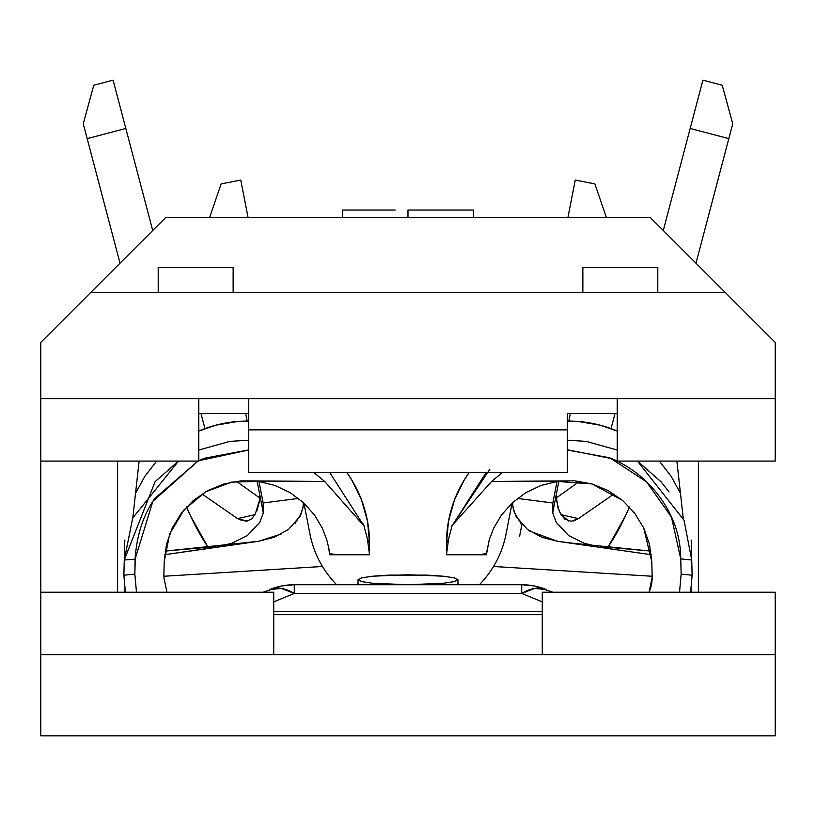 <?xml version="1.0" encoding="UTF-8"?>
<svg xmlns="http://www.w3.org/2000/svg" width="816" height="816" viewBox="0 0 816 816"><rect width="100%" height="100%" fill="white"/><g stroke="black" fill="none" stroke-linecap="round" stroke-linejoin="round"><path stroke-width="1.22" d="M263.272 512.652L257.132 481.236L263.272 512.652M652.178 577.269A37.465 37.465 0 0 1 649.046 592.222L652.178 577.238L649.046 592.222A37.465 37.465 0 0 0 652.178 577.238L651.78 561.612L649.505 544.354L643.681 527.891L634.593 513.07L622.588 500.432L608.155 490.559L592.049 483.949L574.831 480.848L491.711 481.43L502.544 472.321M358.04 579.737L358.04 584.735L358.04 579.737L361.845 577.82L372.677 576.198L408 574.739L443.323 576.198L454.155 577.82L457.96 579.737L457.96 584.735L457.96 579.737L454.155 581.645L443.323 583.267L408 584.735L372.677 583.267L361.845 581.645L358.04 579.737L361.845 577.82L372.677 576.198L388.885 575.117L427.115 575.117L443.323 576.198L454.155 577.82L457.96 579.737L454.155 581.645L443.323 583.267L408 584.735L388.885 584.348L372.677 583.267L361.845 581.645L358.04 579.737M163.822 577.238L166.954 592.222L163.822 577.238M534.327 585.97L552.748 592.222L534.327 585.97L521.71 584.735L294.29 584.735L281.673 585.97L263.252 592.222L281.673 585.97M273.737 614.703L542.263 614.703L273.737 614.703M124.848 589.57A77.438 77.438 0 0 0 125.317 592.222M190.465 515.783L207.998 547.169A239.802 239.802 0 0 1 186.589 506.96L190.363 515.559M629.411 506.96A239.802 239.802 0 0 1 608.002 547.169L625.637 515.559M625.739 515.335L629.422 506.96M263.15 502.962L258.958 481.481L263.15 502.962L298.493 498.423L263.15 502.962L263.16 513.305L259.794 522.311M245.687 413.62L247.156 421.117L245.687 413.62M309.937 533.96A99.919 99.919 0 0 0 322.493 566.488A99.919 99.919 0 0 1 309.937 533.96L303.889 503.044L309.937 533.96A99.919 99.919 0 0 0 322.493 566.488L163.832 576.259L164.22 561.612L163.832 576.259L322.493 566.488A99.919 99.919 0 0 0 336.641 584.735A99.919 99.919 0 0 1 322.493 566.488M479.502 554.615L446.444 554.758L448.627 538.815L446.444 554.758L446.444 543.517L448.627 538.815L451.993 525.932L448.627 538.815L446.444 543.517A122.4 122.4 0 0 1 469.282 472.321L464.406 479.686L454.543 499.739L448.484 521.261L446.444 543.517L446.444 554.758L486.407 554.758L478.676 554.758L486.407 553.615L486.407 554.758L489.274 539.59L493.823 527.881L501.554 514.947L512.448 502.727L525.779 492.701L541.018 485.449L557.359 481.43L592.049 483.949L622.588 500.432L634.593 513.07L643.681 527.891L651.78 561.612L652.168 576.259L493.507 566.488A99.919 99.919 0 0 0 506.063 533.96A99.919 99.919 0 0 1 479.359 584.735A99.919 99.919 0 0 0 506.063 533.96L512.111 503.044L506.063 533.96M248.074 217.535L240.751 180.061L221.136 183.896L209.59 217.535L221.136 183.896L240.751 180.061L248.074 217.535M337.324 554.758L369.556 554.758L369.556 543.517L367.373 538.815L363.956 525.759L367.373 538.815L369.556 554.758L337.324 554.758L329.593 553.615L328.858 548.505L329.593 554.758L337.324 554.758L329.593 553.615L329.593 554.758L336.498 554.615M369.556 543.517L367.516 521.261L361.457 499.739L351.594 479.686L346.718 472.321A122.4 122.4 0 0 1 369.556 543.517L367.373 538.815L369.556 554.758L369.556 543.517M248.758 421.127L237.997 421.454L215.954 425.156L198.798 431.072A122.4 122.4 0 0 1 248.758 421.127M156.672 461.081L144.881 476.269L135.548 493.262M680.452 493.262L671.119 476.269L659.328 461.081M617.202 431.072L600.046 425.156L578.003 421.454L567.242 421.127A122.4 122.4 0 0 1 617.202 431.072M124.807 540.08L124.287 560L135.242 559.164L134.854 574.097L136.466 592.222L134.854 574.097L135.089 559.164C136.66 535.398 143.218 515.171 154.765 498.464L198.002 461.081L152.867 501.289L135.089 559.164M248.758 450.004L198.798 460.693L204.194 458.286L248.758 449.902M313.681 472.321L324.625 481.43L241.199 480.848L223.951 483.949L207.835 490.559L193.423 500.422L181.387 513.091L172.309 527.911L166.484 544.364L164.22 561.612L169.667 534.092L183.957 509.908L205.438 491.905L231.55 482.113L258.641 481.43L275.074 485.479L258.641 481.43L324.625 481.43L313.619 472.321M567.242 449.728L611.745 458.612C631.9 467.323 648.332 480.716 661.031 498.8C674.098 517.395 680.666 537.428 680.748 558.889L681.146 574.097L679.544 592.222L681.146 574.097L680.748 558.889L691.723 560L691.193 540.08L691.723 560L684.022 520.19L637.418 461.081M328.858 548.505L326.747 539.662L322.228 527.983L314.558 515.1L303.715 502.87L290.302 492.752L275.074 485.479L290.302 492.752L303.715 502.87L314.558 515.1L322.228 527.983L326.747 539.662L328.858 548.515M124.277 560L123.879 575.209L124.287 559.99L155.101 481.634L178.531 461.081L132.692 518.048L124.287 559.99L135.242 559.164M198.798 450.055L229.714 441.395L248.758 440.181M363.365 523.954L364.018 525.943L324.778 481.573M493.507 566.488L652.168 576.259L652.178 577.238M692.121 575.209L691.723 560L692.121 575.209L681.146 574.097L692.121 575.209L690.622 592.222M669.089 491.977L660.94 481.685L637.459 461.081M617.202 450.055L586.204 441.374L567.242 440.181M486.254 472.321L451.982 525.953L489.937 469.078M478.676 554.758L486.407 553.615L489.284 539.59L493.823 527.881L501.554 514.947L512.448 502.727L525.769 492.701L541.018 485.449L557.359 481.43L491.711 481.43L502.636 472.321M491.385 481.736L451.727 525.892M364.018 525.953L329.562 472.321M123.879 575.209L134.854 574.097L123.879 575.209L125.378 592.222M567.242 450.014L609.827 457.807L646.537 481.858L671.466 517.069L680.748 558.889L691.723 560M303.195 506.236L301.114 513.978L295.127 523.352M281.632 533.848L258.59 541.294L164.689 554.717L242.179 543.354M303.379 502.564L302.981 507.634L299.931 516.457L288.599 529.37L274.217 537.265L258.59 541.294L165.169 551.096L215.526 546.577M247.411 535.52L259.712 522.444L247.411 535.52L232.06 543.15L222.115 545.69M512.683 504.818L514.315 512.509L520.873 523.342M529.839 531.114L557.41 541.294L651.311 554.717L557.41 541.294L572.659 543.211L557.41 541.294L541.824 537.285L527.462 529.421L516.089 516.497L513.019 507.685L512.621 502.564M573.821 543.354L650.842 551.096L600.474 546.577M517.507 498.423L552.84 503.003L557.042 481.481L552.85 502.962L525.014 499.392M575.249 180.061L567.926 217.535L575.249 180.061L594.864 183.896L575.249 180.061M606.41 217.535L594.864 183.896L606.41 217.535M568.844 421.117L570.313 413.62L568.844 421.117M519.547 536.591L521.914 524.474M556.492 500.402L559.419 511.673L564.631 518.986L571.149 521.291L578.452 518.619L560.98 514.682L578.452 518.619L613.948 493.996L578.452 518.619L573.464 520.975M579.564 481.328L556.247 498.025L579.564 481.328M568.732 521.036L560.867 514.508L558.103 508.103L556.084 495.455M259.284 502.024L256.846 511.061M246.391 521.21L239.027 519.547M237.548 518.619L202.052 493.996L237.548 518.619L255.031 514.682L237.548 518.619L247.115 521.077L251.522 518.864L255.143 514.498L259.57 499.902L259.906 495.455M236.436 481.328L259.753 498.025L236.436 481.328M120.023 263.211L87.179 138.638L125.827 128.449L152.725 230.5L113.087 80.141L93.769 85.241L83.263 123.797L120.023 263.211M201.001 413.62L204.959 428.614L201.001 413.62M611.041 428.614L614.999 413.62L611.041 428.614M663.275 230.5L690.173 128.449L728.821 138.638L695.977 263.211L732.737 123.797L722.231 85.241L702.913 80.141L663.275 230.5M608.002 547.169L624.648 517.67M191.352 517.67L207.998 547.169M83.263 123.797L93.769 85.241L113.087 80.141L125.827 128.449L87.179 138.638L83.263 123.797M702.913 80.141L722.231 85.241L732.737 123.797L728.821 138.638L690.173 128.449L702.913 80.141M294.29 593.436L273.737 601.902L294.29 593.436L521.71 593.436L294.29 593.436L294.29 584.735L294.29 593.436A64.943 35.782 -112.4 0 0 269.545 589.631A64.943 64.943 0 0 1 294.29 584.735A64.943 64.943 0 0 0 269.545 589.631L281.255 588.397L294.29 593.436M273.737 611.357L542.263 611.357L273.737 611.357M542.263 601.902L521.71 593.436L542.263 601.902M521.71 584.735A64.943 64.943 0 0 1 546.455 589.631A64.943 35.782 112.4 0 0 521.71 593.436L534.745 588.397L546.455 589.631A64.943 64.943 0 0 0 521.71 584.735L521.71 593.436L521.71 584.735L294.29 584.735M552.85 502.962L552.83 513.264L556.267 522.403L568.548 535.49L583.919 543.14L593.885 545.69M725.24 292.465L90.76 292.465L165.699 217.535L650.301 217.535L165.699 217.535L90.76 292.465L725.24 292.465L775.2 342.424L775.2 461.081L617.202 461.081L775.2 461.081L775.2 398.636L617.202 398.636L775.2 398.636L775.2 342.424L650.301 217.535L725.24 292.465M698.384 461.081L698.384 592.222L698.384 461.081M117.616 461.081L117.616 592.222L117.616 461.081M248.758 472.321L567.242 472.321L248.758 472.321L248.758 413.62L198.798 413.62L248.758 413.62L248.758 398.636L248.758 429.859L567.242 429.859L248.758 429.859L248.758 472.321M691.448 592.222L691.132 589.417L691.448 592.222M683.216 518.089L676.882 461.081L683.216 518.089M617.202 461.081L617.202 398.636L40.8 398.636L40.8 342.424L90.76 292.465L40.8 342.424L40.8 398.636L198.798 398.636L198.798 461.081L40.8 461.081L198.798 461.081L198.798 398.636L617.202 398.636L617.202 461.081M775.2 592.222L542.263 592.222L775.2 592.222L775.2 654.677L542.263 654.677L542.263 592.222L542.263 654.677L775.2 654.677L775.2 735.859L40.8 735.859L40.8 654.677L542.263 654.677L40.8 654.677L40.8 398.636L40.8 592.222L273.737 592.222L40.8 592.222L40.8 735.859L775.2 735.859L775.2 592.222M273.737 592.222L273.737 654.677L273.737 592.222M567.242 413.62L617.202 413.62L567.242 413.62L567.242 472.321L567.242 413.62M139.118 461.081L132.835 517.681L139.118 461.081M124.868 589.417L124.552 592.222L124.868 589.417M395.148 210.038L342.353 210.038L342.353 217.535L342.353 210.038L343.485 210.038M347.096 210.038L361.488 210.038M433.408 210.038L473.515 210.038L407.98 210.038L407.98 217.535L407.98 210.038L420.934 210.038M473.515 210.038L473.515 217.535L473.515 210.038M582.859 267.485L582.859 292.465L582.859 267.485L657.798 267.485L582.859 267.485M657.798 292.465L657.798 267.485L657.798 292.465M233.141 292.465L233.141 267.485L158.202 267.485L158.202 292.465L158.202 267.485L233.141 267.485L233.141 292.465M552.728 512.652L558.868 481.236M243.341 543.211L242.27 543.344M573.73 543.344L572.659 543.211"/></g></svg>
